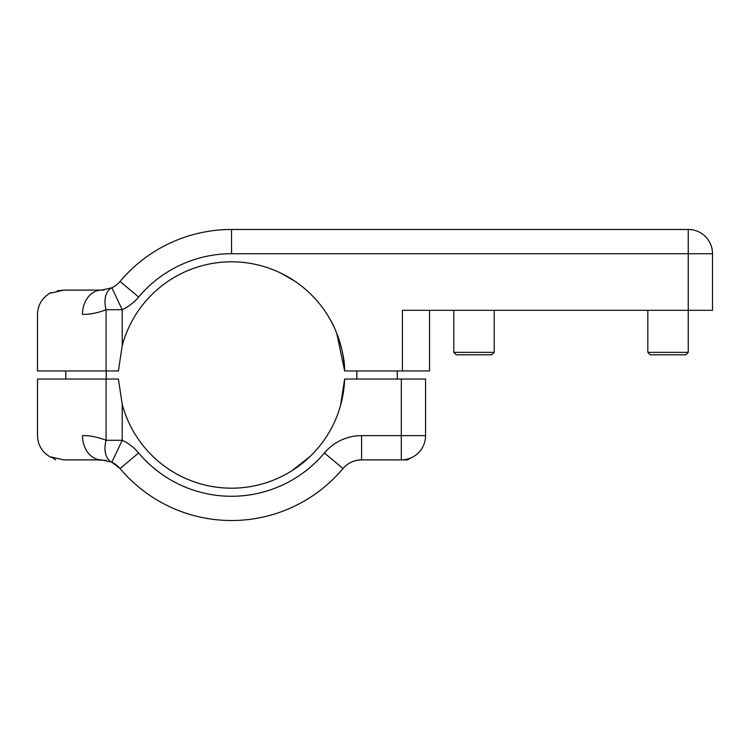<?xml version="1.0" encoding="UTF-8"?>
<svg xmlns="http://www.w3.org/2000/svg" width="750" height="750" viewBox="0 0 750 750"><rect width="100%" height="100%" fill="white"/><g stroke="black" fill="none" stroke-linecap="round" stroke-linejoin="round"><path stroke-width="1.12" d="M342.572 469.059A145.528 145.528 0 0 0 343.003 468.553A145.528 145.528 0 0 1 120.066 468.553A24.253 24.253 0 0 0 111.853 462.216L101.484 459.891L63.722 459.891L51.244 456.984M89.719 459.891L101.484 459.891A24.253 19.003 -90 0 1 82.481 435.637C89.775 435.469 97.641 437.016 106.087 440.287L106.087 379.041L37.5 379.041L118.416 379.041L122.222 404.363L122.222 440.287A48.506 48.506 0 0 1 138.637 452.963A121.275 121.275 0 0 0 324.422 452.963A48.506 48.506 0 0 1 361.584 435.637L401.316 435.637L401.316 379.041L344.644 379.041A113.184 113.184 0 0 1 122.222 404.363M401.316 379.041L425.569 379.041L425.569 435.637A24.253 24.253 0 0 1 401.316 459.891L361.584 459.891A24.253 24.253 0 0 0 343.003 468.553L342.291 469.387A145.528 145.528 0 0 1 120.769 469.387L120.066 468.553A145.528 145.528 0 0 0 120.488 469.059M95.644 459.891L106.275 460.369M111.853 462.216L122.222 440.287L106.087 440.287A24.253 15.206 -64.7 0 0 111.853 462.216L120.066 468.553L138.637 452.963M343.003 468.553C347.925 462.938 354.113 460.05 361.584 459.891A24.253 24.253 0 0 0 343.003 468.553L324.422 452.963M119.625 468.047A24.253 24.253 0 0 1 120.066 468.553M330.75 320.522C333.994 325.284 344.897 350.447 344.644 370.959L336.75 333.272M103.791 290.109L63.722 290.109L101.484 290.109L111.853 287.784L101.484 290.109A24.253 19.003 -90 0 0 82.481 314.363C22.706 314.363 22.706 314.363 82.481 314.363C89.775 314.531 97.641 312.984 106.087 309.713A24.253 15.206 -115.3 0 1 111.853 287.784A24.253 24.253 0 0 0 120.066 281.447A145.528 145.528 0 0 1 231.534 229.472L688.247 229.472A24.253 24.253 0 0 1 712.5 253.725L712.5 310.322L402.422 310.322L402.422 370.959L344.644 370.959A113.184 113.184 0 0 0 122.222 345.637L118.416 370.959L37.5 370.959L106.087 370.959L106.087 309.713L122.222 309.713L111.853 287.784M295.069 281.325L281.663 273.525L295.069 281.325M332.034 322.931L330.9 320.803M287.353 276.534L290.934 278.653M429.534 370.959L429.534 310.322L429.534 370.959L402.422 370.959M51.244 293.016L63.722 290.109L57.328 290.831M410.831 457.941L407.372 459.891L401.316 459.891L401.316 435.637L425.569 435.637M688.247 352.359L685.819 354.788L650.25 354.788L647.822 352.359L688.247 352.359L688.247 253.725L231.534 253.725A121.275 121.275 0 0 0 138.637 297.037A48.506 48.506 0 0 1 122.222 309.713L122.222 345.637M494.212 352.359L491.784 354.788L456.216 354.788L453.788 352.359L494.212 352.359L494.212 310.322M82.481 435.637C22.706 435.637 22.706 435.637 82.481 435.637M361.584 435.637L361.584 459.891M688.247 229.472L688.247 253.725L712.5 253.725M231.534 253.725L231.534 229.472M138.637 297.037L120.066 281.447M37.5 379.041L37.5 435.637C37.884 445.528 42.469 452.812 51.244 457.491M291.919 470.728L310.247 456.328M344.644 379.041L340.491 405.637M51.244 292.509C42.469 297.188 37.884 304.472 37.5 314.363L37.5 370.959M397.266 370.959L397.266 379.041M356.85 370.959L356.85 379.041M106.219 370.959L106.219 379.041M51.928 457.312L55.688 459.891M65.794 370.959L65.794 379.041M647.822 352.359L647.822 310.322M453.788 352.359L453.788 310.322"/></g></svg>
